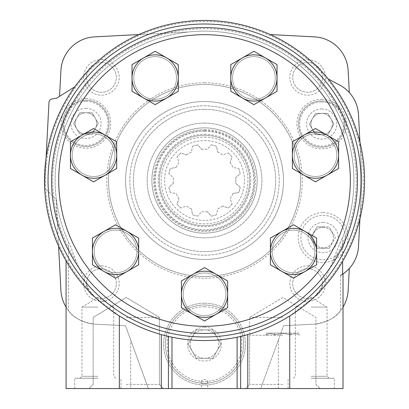 <?xml version="1.0" encoding="UTF-8"?>
<svg xmlns="http://www.w3.org/2000/svg" width="409" height="409" viewBox="0 0 409 409"><rect width="100%" height="100%" fill="white"/><g stroke="black" fill="none" stroke-linecap="round" stroke-linejoin="round"><path stroke-width="0.31" stroke-dasharray="2.04 1.53" d="M138.666 251.453L138.666 264.797L127.107 271.474A23.119 23.119 0 0 1 92.434 251.453A23.119 23.119 0 0 1 103.988 231.433L115.548 224.761L138.666 238.104L138.666 251.453A23.119 23.119 0 0 1 127.107 271.474L115.548 278.146L92.434 264.797L92.434 238.104L103.988 231.433A23.119 23.119 0 0 1 138.666 251.453A23.119 23.119 0 0 1 103.988 271.474A23.119 23.119 0 0 1 103.988 231.433A23.119 23.119 0 0 1 138.666 251.453M116.693 155.169L116.693 168.513L105.133 175.19A23.119 23.119 0 0 1 70.455 155.169A23.119 23.119 0 0 1 82.015 135.149L93.574 128.477L116.693 141.821L116.693 155.169A23.119 23.119 0 0 1 105.133 175.19L93.574 181.862L70.455 168.513L70.455 141.821L82.015 135.149A23.119 23.119 0 0 1 116.693 155.169A23.119 23.119 0 0 1 82.015 175.19A23.119 23.119 0 0 1 82.015 135.149A23.119 23.119 0 0 1 116.693 155.169M178.268 77.955L178.268 91.304L166.708 97.976A23.119 23.119 0 0 1 132.03 77.955A23.119 23.119 0 0 1 143.59 57.935L155.149 51.263L178.268 64.607L178.268 77.955A23.119 23.119 0 0 1 166.708 97.976L155.149 104.648L132.03 91.304L132.03 64.607L143.59 57.935A23.119 23.119 0 0 1 178.268 77.955A23.119 23.119 0 0 1 143.59 97.976A23.119 23.119 0 0 1 143.59 57.935A23.119 23.119 0 0 1 178.268 77.955M277.026 77.955L277.026 91.304L265.467 97.976A23.119 23.119 0 0 1 230.788 77.955A23.119 23.119 0 0 1 242.348 57.935L253.907 51.263L277.026 64.607L277.026 77.955A23.119 23.119 0 0 1 265.467 97.976L253.907 104.648L230.788 91.304L230.788 64.607L242.348 57.935A23.119 23.119 0 0 1 277.026 77.955A23.119 23.119 0 0 1 242.348 97.976A23.119 23.119 0 0 1 242.348 57.935A23.119 23.119 0 0 1 277.026 77.955M338.601 155.169L338.601 168.513L327.042 175.19A23.119 23.119 0 0 1 292.369 155.169A23.119 23.119 0 0 1 303.923 135.149L315.482 128.477L338.601 141.821L338.601 155.169A23.119 23.119 0 0 1 327.042 175.19L315.482 181.862L292.369 168.513L292.369 141.821L303.923 135.149A23.119 23.119 0 0 1 338.601 155.169A23.119 23.119 0 0 1 303.923 175.19A23.119 23.119 0 0 1 303.923 135.149A23.119 23.119 0 0 1 338.601 155.169M316.622 251.453L316.622 264.797L305.068 271.474A23.119 23.119 0 0 1 270.39 251.453A23.119 23.119 0 0 1 281.949 231.433L293.509 224.761L305.068 231.433L316.622 238.104L316.622 251.453A23.119 23.119 0 0 1 305.068 271.474L293.509 278.146L270.39 264.797L270.39 238.104L281.949 231.433A23.119 23.119 0 0 1 316.622 251.453A23.119 23.119 0 0 1 281.949 271.474A23.119 23.119 0 0 1 281.949 231.433A23.119 23.119 0 0 1 316.622 251.453M227.644 294.301L227.644 307.65L216.085 314.322A23.119 23.119 0 0 1 181.412 294.301A23.119 23.119 0 0 1 192.971 274.281L204.531 267.609L227.644 280.957L227.644 294.301A23.119 23.119 0 0 1 216.085 314.322L204.531 320.993L181.412 307.65L181.412 280.957L192.971 274.281A23.119 23.119 0 0 1 227.644 294.301A23.119 23.119 0 0 1 192.971 314.322A23.119 23.119 0 0 1 192.971 274.281A23.119 23.119 0 0 1 227.644 294.301M225.865 294.301A21.34 21.34 0 0 1 193.861 312.783A21.34 21.34 0 0 1 193.861 275.824A21.34 21.34 0 0 1 225.865 294.301A21.34 21.34 0 0 1 193.861 312.783A21.34 21.34 0 0 1 193.861 275.824A21.34 21.34 0 0 1 225.865 294.301M314.848 251.453A21.34 21.34 0 0 1 282.839 269.93A21.34 21.34 0 0 1 282.839 232.972A21.34 21.34 0 0 1 314.848 251.453A21.34 21.34 0 0 1 282.839 269.93A21.34 21.34 0 0 1 282.839 232.972A21.34 21.34 0 0 1 314.848 251.453M336.822 155.169A21.34 21.34 0 0 1 304.812 173.651A21.34 21.34 0 0 1 304.812 136.688A21.34 21.34 0 0 1 336.822 155.169A21.34 21.34 0 0 1 304.812 173.651A21.34 21.34 0 0 1 304.812 136.688A21.34 21.34 0 0 1 336.822 155.169M275.247 77.955A21.34 21.34 0 0 1 243.237 96.437A21.34 21.34 0 0 1 243.237 59.474A21.34 21.34 0 0 1 275.247 77.955A21.34 21.34 0 0 1 243.237 96.437A21.34 21.34 0 0 1 243.237 59.474A21.34 21.34 0 0 1 275.247 77.955M176.489 77.955A21.34 21.34 0 0 1 144.479 96.437A21.34 21.34 0 0 1 144.479 59.474A21.34 21.34 0 0 1 176.489 77.955A21.34 21.34 0 0 1 144.479 96.437A21.34 21.34 0 0 1 144.479 59.474A21.34 21.34 0 0 1 176.489 77.955M114.914 155.169A21.34 21.34 0 0 1 82.904 173.651A21.34 21.34 0 0 1 82.904 136.688A21.34 21.34 0 0 1 114.914 155.169A21.34 21.34 0 0 1 82.904 173.651A21.34 21.34 0 0 1 82.904 136.688A21.34 21.34 0 0 1 114.914 155.169M136.887 251.453A21.34 21.34 0 0 1 104.878 269.93A21.34 21.34 0 0 1 104.878 232.972A21.34 21.34 0 0 1 136.887 251.453A21.34 21.34 0 0 1 104.878 269.93A21.34 21.34 0 0 1 104.878 232.972A21.34 21.34 0 0 1 136.887 251.453M357.461 180.492A152.93 152.93 0 0 1 128.063 312.936A152.93 152.93 0 0 1 128.063 48.052A152.93 152.93 0 0 1 357.461 180.492M204.531 27.561A152.93 152.93 0 0 0 72.086 256.959A152.93 152.93 0 0 0 336.97 256.959A152.93 152.93 0 0 0 204.531 27.561A152.93 152.93 0 0 0 72.086 256.959A152.93 152.93 0 0 0 336.97 256.959A152.93 152.93 0 0 0 204.531 27.561A152.93 152.93 0 0 1 336.97 256.959A152.93 152.93 0 0 1 72.086 256.959A152.93 152.93 0 0 1 204.531 27.561A152.93 152.93 0 0 1 336.97 256.959A152.93 152.93 0 0 1 72.086 256.959A152.93 152.93 0 0 1 204.531 27.561M278.36 340.032L278.36 388.55L260.702 388.55L283.565 325.733L260.702 388.55L148.355 388.55L125.491 325.733L94.561 324.112A35.568 35.568 0 0 1 60.91 290.456L56.12 199.06L55.655 199.06L44.878 188.283L44.878 180.671L48.983 102.301A3.558 3.558 0 0 1 51.917 98.983L56.682 98.145L59.556 96.35L60.91 70.527A35.568 35.568 0 0 1 94.561 36.871L189.091 31.917A149.372 149.372 0 0 1 342.614 237.455L342.614 261.397M66.074 307.133A35.568 35.568 0 0 0 68.554 310.692L68.554 242.332A149.372 149.372 0 0 1 56.314 199.06L58.589 246.182M68.554 242.332L70.915 247.276L76.079 261.31L88.993 289.848L94.929 297.118L119.351 315.988M88.993 289.848A159.086 159.086 0 0 1 93.063 66.989A159.086 159.086 0 0 1 315.958 66.953A159.086 159.086 0 0 1 320.099 289.812L314.163 297.087L289.741 315.963A160.042 160.042 0 0 1 247.777 334.582L237.108 337.185A160.042 160.042 0 0 1 171.984 337.195L161.315 334.593M94.929 297.118A160.042 160.042 0 0 1 204.531 20.45A160.042 160.042 0 0 1 314.163 297.087A160.042 160.042 0 0 0 204.531 20.45A160.042 160.042 0 0 0 94.929 297.118M320.099 289.812L333.013 261.254L338.177 247.205L342.614 237.455M70.915 247.276A149.372 149.372 0 0 1 204.49 31.12A149.372 149.372 0 0 1 338.177 247.205M46.059 158.104L44.878 180.671L44.878 188.283L55.655 199.06L56.314 199.06A149.372 149.372 0 0 1 189.091 31.917L138.835 34.555M101.422 265.819A17.781 17.781 0 0 1 116.821 292.491A17.781 17.781 0 0 1 86.018 292.491A17.781 17.781 0 0 1 101.422 265.819M101.422 59.602A17.781 17.781 0 0 1 116.821 86.279A17.781 17.781 0 0 1 86.018 86.279A17.781 17.781 0 0 1 101.422 59.602M307.634 59.602A17.781 17.781 0 0 1 323.038 86.279A17.781 17.781 0 0 1 292.236 86.279A17.781 17.781 0 0 1 307.634 59.602M307.634 265.819A17.781 17.781 0 0 1 323.038 292.491A17.781 17.781 0 0 1 292.236 292.491A17.781 17.781 0 0 1 307.634 265.819M85.951 98.656A24.755 24.755 0 0 1 107.393 135.788A24.755 24.755 0 0 1 64.515 135.788A24.755 24.755 0 0 1 85.951 98.656M321.678 99.3A24.755 24.755 0 0 1 343.115 136.427A24.755 24.755 0 0 1 300.242 136.427A24.755 24.755 0 0 1 321.678 99.3M323.105 212.68A24.898 24.898 0 0 1 344.664 250.022A24.898 24.898 0 0 1 301.54 250.022A24.898 24.898 0 0 1 323.105 212.68M204.531 303.192A40.9 40.9 0 0 1 239.95 364.542A40.9 40.9 0 0 1 169.106 364.542A40.9 40.9 0 0 1 204.531 303.192A40.9 40.9 0 0 1 239.95 364.542A40.9 40.9 0 0 1 169.106 364.542A40.9 40.9 0 0 1 204.531 303.192M270.221 34.555L314.495 36.871A35.568 35.568 0 0 1 348.146 70.527L349.301 92.546A35.568 35.568 0 0 1 358.488 114.592L361.939 180.492L358.488 246.376A35.568 35.568 0 0 1 349.301 268.437L348.146 290.456A35.568 35.568 0 0 1 314.495 324.112L283.565 325.733L314.495 324.112C327.691 321.924 336.372 317.435 340.539 310.646A35.568 35.568 0 0 0 343.018 307.077M204.531 82.761A97.736 97.736 0 0 1 289.168 229.362A97.736 97.736 0 0 1 119.888 229.362A97.736 97.736 0 0 1 204.531 82.761M204.531 84.469A96.028 96.028 0 0 1 287.691 228.508A96.028 96.028 0 0 1 121.366 228.508A96.028 96.028 0 0 1 204.531 84.469A96.028 96.028 0 0 1 287.691 228.508A96.028 96.028 0 0 1 121.366 228.508A96.028 96.028 0 0 1 204.531 84.469M204.531 109.361A71.13 71.13 0 0 1 266.131 216.059A71.13 71.13 0 0 1 142.925 216.059A71.13 71.13 0 0 1 204.531 109.361A71.13 71.13 0 0 1 266.131 216.059A71.13 71.13 0 0 1 142.925 216.059A71.13 71.13 0 0 1 204.531 109.361A71.13 71.13 0 0 1 266.131 216.059A71.13 71.13 0 0 1 142.925 216.059A71.13 71.13 0 0 1 204.531 109.361M204.531 101.539A78.952 78.952 0 0 1 272.905 219.97A78.952 78.952 0 0 1 136.151 219.97A78.952 78.952 0 0 1 204.531 101.539A78.952 78.952 0 0 1 272.905 219.97A78.952 78.952 0 0 1 136.151 219.97A78.952 78.952 0 0 1 204.531 101.539M204.531 123.109A57.383 57.383 0 0 1 254.224 209.188A57.383 57.383 0 0 1 154.832 209.188A57.383 57.383 0 0 1 204.531 123.109A57.383 57.383 0 0 1 254.224 209.188A57.383 57.383 0 0 1 154.832 209.188A57.383 57.383 0 0 1 204.531 123.109M204.531 127.859A52.638 52.638 0 0 1 250.114 206.811A52.638 52.638 0 0 1 158.943 206.811A52.638 52.638 0 0 1 204.531 127.859A52.638 52.638 0 0 1 250.114 206.811A52.638 52.638 0 0 1 158.943 206.811A52.638 52.638 0 0 1 204.531 127.859A52.638 52.638 0 0 1 250.114 206.811A52.638 52.638 0 0 1 158.943 206.811A52.638 52.638 0 0 1 204.531 127.859M204.531 131.238A49.259 49.259 0 0 1 247.184 205.124A49.259 49.259 0 0 1 161.872 205.124A49.259 49.259 0 0 1 204.531 131.238M204.531 134.259A46.232 46.232 0 0 1 244.567 203.61A46.232 46.232 0 0 1 164.49 203.61A46.232 46.232 0 0 1 204.531 134.259M204.531 135.328A45.169 45.169 0 0 1 243.646 203.079A45.169 45.169 0 0 1 165.41 203.079A45.169 45.169 0 0 1 204.531 135.328A45.169 45.169 0 0 1 243.646 203.079A45.169 45.169 0 0 1 165.41 203.079A45.169 45.169 0 0 1 204.531 135.328M204.531 137.102A43.39 43.39 0 0 1 242.102 202.189A43.39 43.39 0 0 1 166.954 202.189A43.39 43.39 0 0 1 204.531 137.102M204.531 140.573A39.924 39.924 0 0 1 239.101 200.456A39.924 39.924 0 0 1 169.955 200.456A39.924 39.924 0 0 1 204.531 140.573M240.175 187.215L235.691 183.39L240.175 187.215A36.278 36.278 0 0 1 238.759 192.496L232.966 193.564L238.759 192.496A36.278 36.278 0 0 0 240.175 187.215M232.966 193.564A31.299 31.299 0 0 1 230.068 198.585L232.041 204.137L230.068 198.585A31.299 31.299 0 0 0 232.966 193.564M232.041 204.137A36.278 36.278 0 0 1 228.176 208.007L222.619 206.034L228.176 208.007A36.278 36.278 0 0 0 232.041 204.137M222.619 206.034A31.299 31.299 0 0 1 217.598 208.933L216.53 214.725L217.598 208.933A31.299 31.299 0 0 0 222.619 206.034M216.53 214.725A36.278 36.278 0 0 1 211.248 216.141L207.424 211.657L211.248 216.141A36.278 36.278 0 0 0 216.53 214.725M207.424 211.657A31.299 31.299 0 0 1 201.632 211.657L197.808 216.141L201.632 211.657A31.299 31.299 0 0 0 207.424 211.657M197.808 216.141A36.278 36.278 0 0 1 192.527 214.725L191.458 208.933L192.527 214.725A36.278 36.278 0 0 0 197.808 216.141M191.458 208.933A31.299 31.299 0 0 1 186.438 206.034L180.88 208.007L186.438 206.034A31.299 31.299 0 0 0 191.458 208.933M180.88 208.007A36.278 36.278 0 0 1 177.015 204.137L178.989 198.585L177.015 204.137A36.278 36.278 0 0 0 180.88 208.007M178.989 198.585A31.299 31.299 0 0 1 176.09 193.564L170.297 192.496L176.09 193.564A31.299 31.299 0 0 0 178.989 198.585M170.297 192.496A36.278 36.278 0 0 1 168.881 187.215L173.365 183.39L168.881 187.215A36.278 36.278 0 0 0 170.297 192.496M173.365 183.39A31.299 31.299 0 0 1 173.365 177.593L168.881 173.774L173.365 177.593A31.299 31.299 0 0 0 173.365 183.39M168.881 173.774A36.278 36.278 0 0 1 170.297 168.493L176.09 167.424L170.297 168.493A36.278 36.278 0 0 0 168.881 173.774M176.09 167.424A31.299 31.299 0 0 1 178.989 162.404L177.015 156.846L178.989 162.404A31.299 31.299 0 0 0 176.09 167.424M177.015 156.846A36.278 36.278 0 0 1 180.88 152.981L186.438 154.955L180.88 152.981A36.278 36.278 0 0 0 177.015 156.846M186.438 154.955A31.299 31.299 0 0 1 191.458 152.056L192.527 146.258L191.458 152.056A31.299 31.299 0 0 0 186.438 154.955M192.527 146.258A36.278 36.278 0 0 1 197.808 144.847L201.632 149.331L197.808 144.847A36.278 36.278 0 0 0 192.527 146.258M201.632 149.331A31.299 31.299 0 0 1 207.424 149.331L211.248 144.847L207.424 149.331A31.299 31.299 0 0 0 201.632 149.331M211.248 144.847A36.278 36.278 0 0 1 216.53 146.258L217.598 152.056L216.53 146.258A36.278 36.278 0 0 0 211.248 144.847M217.598 152.056A31.299 31.299 0 0 1 222.619 154.955L228.176 152.981L222.619 154.955A31.299 31.299 0 0 0 217.598 152.056M228.176 152.981A36.278 36.278 0 0 1 232.041 156.846L230.068 162.404L232.041 156.846A36.278 36.278 0 0 0 228.176 152.981M230.068 162.404A31.299 31.299 0 0 1 232.966 167.424L238.759 168.493L232.966 167.424A31.299 31.299 0 0 0 230.068 162.404M238.759 168.493A36.278 36.278 0 0 1 240.175 173.774L235.691 177.593L240.175 173.774A36.278 36.278 0 0 0 238.759 168.493M235.691 177.593A31.299 31.299 0 0 1 235.691 183.39A31.299 31.299 0 0 0 235.691 177.593M59.556 96.35L74.745 86.846M68.554 310.692C72.69 317.44 81.36 321.914 94.561 324.112L125.491 325.733L130.732 340.135L130.732 388.55L148.355 388.55L130.732 340.135M204.531 388.55L201.325 388.55L204.531 388.55M282.772 388.55L245.507 388.55L282.772 388.55M126.284 388.55L163.549 388.55L126.284 388.55M97.833 388.55L74.714 388.55L97.833 388.55M311.223 388.55L334.342 388.55L311.223 388.55M278.36 388.55L343.018 388.55L343.018 273.907L340.539 275.456L340.539 310.646M66.074 260.768L66.074 388.55L130.732 388.55M349.301 268.437A35.568 35.568 0 0 1 342.614 274.178M328.279 79.009L340.385 85.445A35.568 35.568 0 0 1 349.301 92.546M168.431 336.413L168.431 388.55M240.661 336.402L240.661 388.55M359.935 142.25L361.939 180.492L359.935 218.733M204.531 327.2A16.892 16.892 0 0 1 219.158 352.543A16.892 16.892 0 0 1 189.899 352.543A16.892 16.892 0 0 1 204.531 327.2M204.531 329.869L212.741 329.869L220.957 344.092L212.741 358.32L196.315 358.32L188.099 344.092L196.315 329.869L212.741 329.869L220.957 344.092L212.741 358.32L196.315 358.32L188.099 344.092L196.315 329.869L204.531 329.869A14.228 14.228 0 0 1 216.847 351.208A14.228 14.228 0 0 1 192.21 351.208A14.228 14.228 0 0 1 204.531 329.869A14.228 14.228 0 0 1 216.847 351.208A14.228 14.228 0 0 1 192.21 351.208A14.228 14.228 0 0 1 204.531 329.869M204.531 304.971A39.121 39.121 0 0 1 242.782 335.896A39.121 39.121 0 0 1 210.016 382.829A39.121 39.121 0 0 1 165.502 346.842A39.121 39.121 0 0 1 204.531 304.971A39.121 39.121 0 0 1 238.406 363.652A39.121 39.121 0 0 1 170.65 363.652A39.121 39.121 0 0 1 204.531 304.971M323.105 222.46A15.118 15.118 0 0 1 336.193 245.134A15.118 15.118 0 0 1 310.012 245.134A15.118 15.118 0 0 1 323.105 222.46M323.105 226.908L329.26 226.908L335.421 237.578L329.26 248.248L316.944 248.248L310.784 237.578L316.944 226.908L323.105 226.908M323.105 215.349A22.229 22.229 0 0 1 342.353 248.687A22.229 22.229 0 0 1 303.851 248.687A22.229 22.229 0 0 1 323.105 215.349A22.229 22.229 0 0 1 342.353 248.687A22.229 22.229 0 0 1 303.851 248.687A22.229 22.229 0 0 1 323.105 215.349M329.26 248.248L316.944 248.248L310.784 237.578L316.944 226.908L329.26 226.908L335.421 237.578L329.26 248.248M323.105 227.261A10.312 10.312 0 0 1 332.036 242.731A10.312 10.312 0 0 1 314.168 242.731A10.312 10.312 0 0 1 323.105 227.261A10.312 10.312 0 0 1 332.036 242.731A10.312 10.312 0 0 1 314.168 242.731A10.312 10.312 0 0 1 323.105 227.261M321.678 108.937A15.118 15.118 0 0 1 334.772 131.611A15.118 15.118 0 0 1 308.591 131.611A15.118 15.118 0 0 1 321.678 108.937M321.678 113.38L327.839 113.38L334 124.05L327.839 134.719L315.518 134.719L309.357 124.05L315.518 113.38L327.839 113.38L334 124.05L327.839 134.719L315.518 134.719L309.357 124.05L315.518 113.38L321.678 113.38A10.67 10.67 0 0 1 330.922 129.387A10.67 10.67 0 0 1 312.44 129.387A10.67 10.67 0 0 1 321.678 113.38A10.67 10.67 0 0 1 330.922 129.387A10.67 10.67 0 0 1 312.44 129.387A10.67 10.67 0 0 1 321.678 113.38M321.678 101.999A22.05 22.05 0 0 1 340.774 135.077A22.05 22.05 0 0 1 302.583 135.077A22.05 22.05 0 0 1 321.678 101.999M321.678 100.936A23.119 23.119 0 0 1 341.699 135.609A23.119 23.119 0 0 1 301.658 135.609A23.119 23.119 0 0 1 321.678 100.936A23.119 23.119 0 0 1 341.699 135.609A23.119 23.119 0 0 1 301.658 135.609A23.119 23.119 0 0 1 321.678 100.936M85.951 108.298A15.118 15.118 0 0 1 99.044 130.967A15.118 15.118 0 0 1 72.863 130.967A15.118 15.118 0 0 1 85.951 108.298M85.951 112.741L92.112 112.741L98.272 123.411L92.112 134.08L79.796 134.08L73.635 123.411L79.796 112.741L92.112 112.741L98.272 123.411L92.112 134.08L79.796 134.08L73.635 123.411L79.796 112.741L85.951 112.741A10.67 10.67 0 0 1 95.195 128.748A10.67 10.67 0 0 1 76.713 128.748A10.67 10.67 0 0 1 85.951 112.741A10.67 10.67 0 0 1 95.195 128.748A10.67 10.67 0 0 1 76.713 128.748A10.67 10.67 0 0 1 85.951 112.741M85.951 101.36A22.05 22.05 0 0 1 105.052 134.438A22.05 22.05 0 0 1 66.856 134.438A22.05 22.05 0 0 1 85.951 101.36M85.951 100.292A23.119 23.119 0 0 1 105.972 134.97A23.119 23.119 0 0 1 65.936 134.97A23.119 23.119 0 0 1 85.951 100.292A23.119 23.119 0 0 1 105.972 134.97A23.119 23.119 0 0 1 65.936 134.97A23.119 23.119 0 0 1 85.951 100.292M307.634 268.708A14.893 14.893 0 0 1 320.533 291.05A14.893 14.893 0 0 1 294.736 291.05A14.893 14.893 0 0 1 307.634 268.708A14.893 14.893 0 0 1 320.533 291.05A14.893 14.893 0 0 1 294.736 291.05A14.893 14.893 0 0 1 307.634 268.708M307.634 62.49A14.893 14.893 0 0 1 320.533 84.832A14.893 14.893 0 0 1 294.736 84.832A14.893 14.893 0 0 1 307.634 62.49A14.893 14.893 0 0 1 320.533 84.832A14.893 14.893 0 0 1 294.736 84.832A14.893 14.893 0 0 1 307.634 62.49M101.422 62.49A14.893 14.893 0 0 1 114.321 84.832A14.893 14.893 0 0 1 88.523 84.832A14.893 14.893 0 0 1 101.422 62.49A14.893 14.893 0 0 1 114.321 84.832A14.893 14.893 0 0 1 88.523 84.832A14.893 14.893 0 0 1 101.422 62.49M101.422 268.708A14.893 14.893 0 0 1 114.321 291.05A14.893 14.893 0 0 1 88.523 291.05A14.893 14.893 0 0 1 101.422 268.708A14.893 14.893 0 0 1 114.321 291.05A14.893 14.893 0 0 1 88.523 291.05A14.893 14.893 0 0 1 101.422 268.708M311.223 378.238L334.342 378.238L311.223 378.238M311.223 376.311L327.082 376.311L311.223 376.311M311.223 307.108L327.082 307.108L311.223 307.108M97.833 378.238L74.714 378.238L97.833 378.238M97.833 376.311L81.974 376.311L97.833 376.311M97.833 307.108L81.974 307.108L97.833 307.108M282.772 384.419L249.643 384.419L282.772 384.419M282.772 317.42L249.643 317.42L282.772 317.42M126.284 384.419L159.418 384.419L126.284 384.419M126.284 317.42L159.418 317.42L126.284 317.42M282.772 335.201L249.643 335.201L282.772 335.201M266.346 333.105L290.983 333.105L290.983 334.935C285.513 333.269 280.037 333.269 274.557 334.935C271.832 333.263 269.091 333.263 266.346 334.935C269.076 333.263 271.811 333.263 274.557 334.935C280.032 333.269 285.508 333.269 290.983 334.935C293.713 333.263 296.453 333.263 299.199 334.935C296.469 333.263 293.734 333.263 290.983 334.935L290.983 333.105L274.557 333.105L274.557 334.935L274.557 333.105L266.346 333.105L266.346 334.935L265.881 335.201M299.199 333.105L290.983 333.105L299.199 333.105L299.199 334.935L299.664 335.201M204.531 383.979A3.2 2.265 180 0 0 207.731 381.72A3.2 2.265 180 0 0 204.531 379.455A3.2 2.265 180 0 0 201.325 381.72A3.2 2.265 180 0 0 204.531 383.979M76.079 261.31A151.754 151.754 0 0 1 303.509 65.455A151.754 151.754 0 0 1 333.013 261.254M204.531 105.808A74.689 74.689 0 0 1 269.209 217.839A74.689 74.689 0 0 1 139.847 217.839A74.689 74.689 0 0 1 204.531 105.808A74.689 74.689 0 0 1 269.209 217.839A74.689 74.689 0 0 1 139.847 217.839A74.689 74.689 0 0 1 204.531 105.808M204.531 129.638A50.859 50.859 0 0 1 248.575 205.921A50.859 50.859 0 0 1 160.481 205.921A50.859 50.859 0 0 1 204.531 129.638M204.531 130.522A49.97 49.97 0 0 1 247.803 205.476A49.97 49.97 0 0 1 161.253 205.476A49.97 49.97 0 0 1 204.531 130.522M289.741 325.411L289.741 388.55M119.351 325.411L119.351 388.55M204.531 306.75A37.342 37.342 0 0 1 241.054 336.316A37.342 37.342 0 0 1 204.531 381.439A37.342 37.342 0 0 1 168.002 336.316A37.342 37.342 0 0 1 204.531 306.75M334.342 388.55L334.342 378.238M288.105 388.55L288.105 378.238M329.005 378.238L327.082 376.311L327.082 307.108L311.223 297.501L295.37 307.108L295.37 376.311L293.442 378.238M120.952 388.55L120.952 378.238M74.714 388.55L74.714 378.238M115.614 378.238L113.692 376.311L113.692 307.108L97.833 297.501L81.974 307.108L81.974 376.311L80.052 378.238M249.643 335.201L249.643 384.419L245.507 388.55L249.643 384.419L249.643 317.42L282.772 297.501L315.901 317.42L315.901 384.419L320.037 388.55L315.901 384.419L315.901 335.201M93.155 384.419L89.019 388.55L93.155 384.419L93.155 317.42L126.284 297.501L159.418 317.42L159.418 384.419L163.549 388.55L159.418 384.419L159.418 317.42L126.284 297.501L93.155 317.42L93.155 384.419M201.325 381.72L201.325 388.55M207.731 381.72L207.731 388.55"/><path stroke-width="0.61" d="M350.344 180.492A145.819 145.819 0 0 1 131.621 306.776A145.819 145.819 0 0 1 131.621 54.213A145.819 145.819 0 0 1 350.344 180.492M357.461 180.492A152.93 152.93 0 0 1 128.063 312.936A152.93 152.93 0 0 1 128.063 48.052A152.93 152.93 0 0 1 357.461 180.492M181.412 294.301L181.412 307.65L204.531 320.993L227.644 307.65L227.644 280.957L204.531 267.609L181.412 280.957L181.412 294.301A23.119 23.119 0 0 1 216.085 274.281A23.119 23.119 0 0 1 216.085 314.322A23.119 23.119 0 0 1 181.412 294.301M270.39 251.453L270.39 264.797L293.509 278.146L316.622 264.797L316.622 238.104L293.509 224.761L270.39 238.104L270.39 251.453A23.119 23.119 0 0 1 305.068 231.433A23.119 23.119 0 0 1 305.068 271.474A23.119 23.119 0 0 1 270.39 251.453M292.369 155.169L292.369 168.513L315.482 181.862L338.601 168.513L338.601 141.821L315.482 128.477L292.369 141.821L292.369 155.169A23.119 23.119 0 0 1 327.042 135.149A23.119 23.119 0 0 1 327.042 175.19A23.119 23.119 0 0 1 292.369 155.169M230.788 77.955L230.788 91.304L253.907 104.648L277.026 91.304L277.026 64.607L253.907 51.263L230.788 64.607L230.788 77.955A23.119 23.119 0 0 1 265.467 57.935A23.119 23.119 0 0 1 265.467 97.976A23.119 23.119 0 0 1 230.788 77.955M132.03 77.955L132.03 91.304L155.149 104.648L178.268 91.304L178.268 64.607L155.149 51.263L132.03 64.607L132.03 77.955A23.119 23.119 0 0 1 166.708 57.935A23.119 23.119 0 0 1 166.708 97.976A23.119 23.119 0 0 1 132.03 77.955M70.455 155.169L70.455 168.513L93.574 181.862L116.693 168.513L116.693 141.821L93.574 128.477L70.455 141.821L70.455 155.169A23.119 23.119 0 0 1 105.133 135.149A23.119 23.119 0 0 1 105.133 175.19A23.119 23.119 0 0 1 70.455 155.169M92.434 251.453L92.434 264.797L115.548 278.146L138.666 264.797L138.666 238.104L115.548 224.761L92.434 238.104L92.434 251.453A23.119 23.119 0 0 1 127.107 231.433A23.119 23.119 0 0 1 127.107 271.474A23.119 23.119 0 0 1 92.434 251.453M66.074 307.133A35.568 35.568 0 0 1 60.91 290.456L58.589 246.182M204.531 24.008A156.489 156.489 0 0 1 340.048 258.739A156.489 156.489 0 0 1 69.009 258.739A156.489 156.489 0 0 1 204.531 24.008M204.531 20.45A160.042 160.042 0 0 1 343.131 260.518A160.042 160.042 0 0 1 65.926 260.518A160.042 160.042 0 0 1 204.531 20.45M161.315 388.55L119.351 388.55L119.351 315.988A160.042 160.042 0 0 0 161.315 334.593L161.315 388.55L343.018 388.55L343.018 273.907L342.614 274.178A35.568 35.568 0 0 1 340.539 275.456M59.556 96.35L60.91 70.527A35.568 35.568 0 0 1 94.561 36.871L138.835 34.555M119.351 388.55L66.074 388.55L66.074 260.768M349.301 268.437L348.146 290.456A35.568 35.568 0 0 1 343.018 307.077M270.221 34.555L314.495 36.871A35.568 35.568 0 0 1 348.146 70.527L349.301 92.546M168.431 336.413L168.431 388.55M240.661 336.402L240.661 388.55M342.614 261.397L342.614 274.178A35.568 35.568 0 0 0 358.488 246.376L359.935 218.733M328.279 79.009L340.385 85.445A35.568 35.568 0 0 1 358.488 114.592L359.935 142.25M46.059 158.104L48.983 102.301A3.558 3.558 0 0 1 51.917 98.983L56.682 98.145L74.745 86.846M171.984 337.195L171.984 388.55M247.777 334.582L247.777 388.55M237.108 337.185L237.108 388.55M289.741 315.963L289.741 388.55"/></g></svg>
